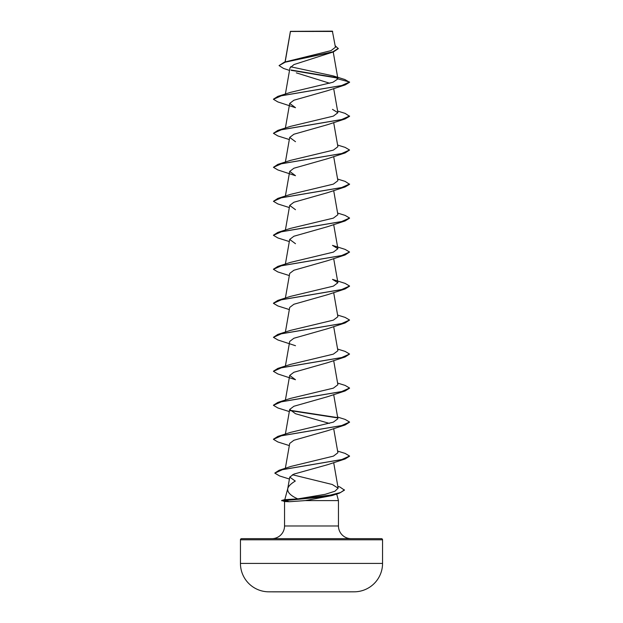 <?xml version="1.0" encoding="UTF-8"?>
<svg xmlns="http://www.w3.org/2000/svg" width="623" height="623" viewBox="0 0 623 623"><rect width="100%" height="100%" fill="white"/><g stroke="black" fill="none" stroke-linecap="round" stroke-linejoin="round"><path stroke-width="0.93" d="M354.3 591.819A7105.136 7105.136 0 0 1 348.802 591.85L274.198 591.85A7105.136 7105.136 0 0 1 268.7 591.819L354.3 591.819A28.424 28.424 0 0 0 382.553 563.402L382.553 539.798L240.447 539.798L240.447 563.402L382.553 563.402M268.7 591.819A28.424 28.424 0 0 1 240.447 563.402M289.524 70.415L283.558 68.444L279.057 65.594L284.361 62.144L330.977 50.65L335.439 47.262L332.386 31.15L290.419 31.345M332.674 31.438L290.45 31.477L285.178 61.895M337.83 486.337L339.846 486.984L344.449 490.137L339.333 493.214L332.051 495.55L305.293 500.596L289.204 501.733L284.68 501.546L281.674 500.456L286.144 500.456L289.477 499.373L297.786 498.906C290.435 495.604 287.102 492.123 287.795 488.463C288.519 486.088 291.027 483.619 295.31 481.042M382.553 539.798A1.145 1.145 0 0 0 381.408 538.661L241.592 538.661A1.145 1.145 0 0 0 240.447 539.798M351.146 538.661A12.686 12.686 0 0 1 338.46 525.976L284.54 525.976A12.686 12.686 0 0 1 271.854 538.661L351.146 538.661L271.854 538.661M287.74 488.666L284.804 499.615M284.789 499.662L289.477 499.373M336.7 494.039L338.46 500.596L338.46 525.976M284.54 501.507L284.54 525.976M305.293 500.596L338.46 500.596M279.057 65.594L285.225 62.175L333.445 51.904L293.963 64.566L289.96 67.938L285.396 94.042M296.33 72.86L329.754 83.264M345.119 84.938L327.511 90.693L293.9 100.225L289.703 103.418L295.489 107.693L277.874 101.938L273.435 99.298L281.51 95.708L345.119 84.938L349.565 82.298L344.885 79.526L333.235 75.913L290.591 66.762M337.604 111.042L345.119 113.378L349.565 116.299L345.119 118.938L327.511 124.693L293.9 134.233L289.703 137.418L295.489 141.694M345.119 152.947L327.511 158.701L293.892 168.233L289.703 171.418L295.489 175.694L277.874 169.947L273.435 167.307L281.51 163.717L345.119 152.947L349.565 150.018L341.49 153.608L277.874 164.379L273.435 167.307M337.604 179.05L345.119 181.379L349.565 184.307L345.119 186.947L327.511 192.702L293.892 202.241L289.703 205.426L295.489 209.702M349.55 218.167L345.119 220.947L327.511 226.702L293.892 236.242L289.703 239.427L295.489 243.702M327.511 260.702L293.885 270.25L289.703 273.427L285.396 298.059M349.55 286.175L345.126 288.955L327.511 294.71L293.885 304.258L289.703 307.435L285.396 332.059M337.604 315.059L345.119 317.395L349.565 320.035L345.126 322.955L327.511 328.71L293.885 338.258L289.703 341.435L285.396 366.067M345.126 356.963L327.511 362.718L293.877 372.266L289.703 375.443L295.489 379.719L277.881 373.964L273.435 371.324L281.518 367.734L345.126 356.963L349.565 354.043L341.482 357.633L277.874 368.403L273.45 371.183M349.55 388.184L345.126 390.964L327.511 396.719L293.877 406.266L289.703 409.443L295.489 413.719L329.411 423.391M349.55 422.184L345.126 424.964L327.511 430.719L293.885 440.266L289.703 443.444L285.357 468.286M349.55 456.192L345.126 458.972L327.511 464.727L293.931 474.08L289.765 477.093L295.162 480.995M297.786 498.906L325.183 494.319L334.933 491.236L338.141 488.167L332.261 484.492L292.421 474.742M337.604 451.075L345.119 453.404L349.565 456.052L341.677 459.595L279.205 470.233L290.933 466.425L333.461 456.114L337.9 452.734L333.679 428.585M337.604 417.067L345.119 419.404L349.565 422.044L341.482 425.634L277.874 436.404L290.52 432.393L333.352 422.145L337.892 418.726L333.679 394.577M337.604 383.067L345.119 385.403L349.565 388.043L341.482 391.633L277.874 402.403L290.536 398.385L333.367 388.145L337.884 384.726L333.679 360.577M277.874 368.403L290.52 364.385L333.367 354.137L337.892 350.726L333.679 326.577M349.565 320.035L341.482 323.625L277.874 334.395L290.528 330.377L333.367 320.136L337.884 316.718L333.679 292.569M277.874 300.395L290.52 296.377L333.375 286.128L337.892 282.717L332.48 279.377L345.119 283.387L349.565 286.035L341.482 289.625L277.874 300.395L273.45 303.175M277.874 266.395L290.52 262.376L333.367 252.128L337.892 248.709L332.48 245.376L345.119 249.387L349.565 252.027L341.482 255.617L277.874 266.395L273.45 269.175M337.604 213.05L345.119 215.387L349.565 218.027L341.482 221.617L277.874 232.387L290.52 228.368L333.36 218.128L337.892 214.709L333.679 190.56M349.565 184.026L341.482 187.616L277.874 198.387L290.528 194.368L333.367 184.128L337.892 180.709L333.679 156.56M277.874 164.379L290.52 160.368L333.36 150.12L337.892 146.701L333.679 122.552M349.565 116.018L341.49 119.608L277.874 130.378L290.536 126.36L333.367 116.119L337.884 112.701L332.472 109.36M337.915 78.895L349.565 82.01L341.49 85.6L277.874 96.378L290.52 92.36L332.97 82.252L337.915 78.895L333.235 75.913M337.565 78.077L291.385 70.376M333.445 51.904L338.289 48.656L335.166 45.72M337.183 77.719L290.918 70.002M284.361 62.144L332.853 51.818L338.289 48.376M345.119 118.938L281.51 129.709L273.435 133.299L277.874 135.939L289.321 139.552M345.119 186.947L281.51 197.717L273.435 201.307L277.874 203.947L289.321 207.56M345.119 220.947L281.51 231.717L273.435 235.307L277.874 237.947L289.321 241.568M349.565 252.027L345.119 254.955L281.51 265.725L273.435 269.315L277.881 271.955L289.321 275.568M345.126 288.955L281.51 299.725L273.435 303.315L277.881 305.955L289.321 309.569M345.126 322.955L281.518 333.726L273.435 337.316L277.881 339.963L295.489 345.71M345.126 390.964L281.518 401.734L273.435 405.324L277.881 407.964L289.321 411.577M289.975 410.573L337.425 417.877M345.126 424.964L281.518 435.734L273.435 439.332L277.881 441.972L289.321 445.585M345.126 458.972L282.569 469.61L274.852 473.161L279.61 475.956L289.422 479.04M339.333 493.214L322.099 496.975L286.144 500.456L330.174 495.153L340.61 492.505L344.449 489.857M277.874 96.378L273.45 99.158M277.874 130.378L273.435 133.299M337.604 145.042L345.119 147.378L349.565 150.018M277.874 198.387L273.435 201.307M277.874 232.387L273.45 235.167M277.874 334.395L273.435 337.316M337.604 349.059L345.119 351.395L349.565 354.043M277.874 402.403L273.45 405.184M289.804 410.261L337.027 417.519M277.874 436.404L273.45 439.184M279.205 470.233L274.868 473.013M281.674 500.736L286.144 500.736L289.204 501.733M290.404 31.384L285.061 61.926M333.227 51.982L337.9 78.716M333.679 88.552L337.9 112.701M289.695 103.418L285.396 128.042M289.695 137.418L285.396 162.042M289.695 171.418L285.396 196.05M289.695 205.426L285.396 230.051M333.679 224.56L337.9 248.709M289.695 239.427L285.396 264.059M333.679 258.568L337.9 282.717M289.695 375.435L285.396 400.067M289.695 409.443L285.396 434.067M333.679 462.585L338.149 488.167M289.757 477.093L287.701 488.868M327.511 260.71L345.119 254.955M284.952 499.576L281.674 500.456"/></g></svg>
